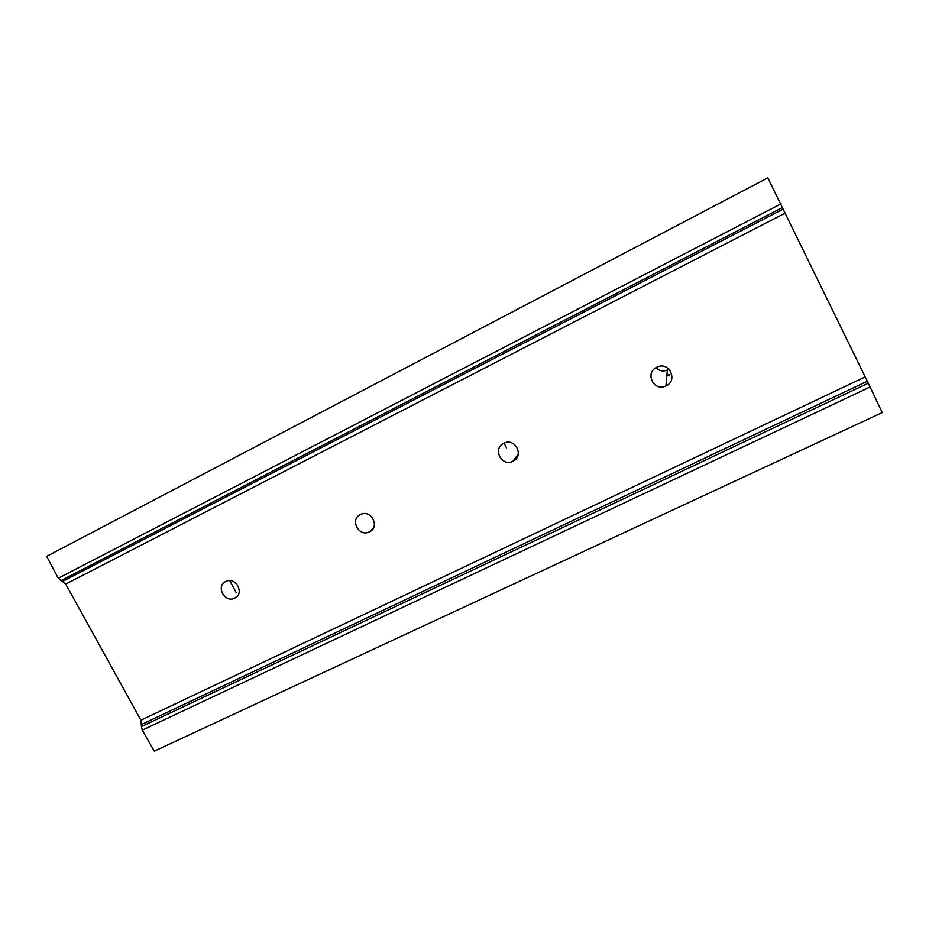 <?xml version="1.0" encoding="UTF-8"?>
<svg xmlns="http://www.w3.org/2000/svg" width="929" height="929" viewBox="0 0 929 929"><rect width="100%" height="100%" fill="white"/><g stroke="black" fill="none" stroke-linecap="round" stroke-linejoin="round"><path stroke-width="1.39" d="M515.2 459.716L514.771 458.88M669.879 374.387L666.848 375.49M666.813 375.943L669.855 374.828M668.88 369.068L667.312 370.009C662.969 371.763 659.207 370.985 656.025 367.663M868.29 383.189L882.236 412.581L154.307 751.155L142.253 730.159L141.463 726.548L868.29 383.189L767.807 177.88L46.647 556.343L58.283 578.233L65.727 584.097L140.906 720.207L141.463 726.548M369.487 531.829C380.298 527.057 371.194 509.104 360.638 514.434L360.371 514.573C349.478 519.462 358.919 537.45 369.417 531.852L369.487 531.829M512.982 461.214C524.444 456.151 515.363 437.571 504.11 443.133L503.75 443.307C492.161 448.533 501.683 467.182 512.889 461.26L512.982 461.214M666.081 385.883C678.24 380.495 669.286 361.276 657.267 367.025L656.745 367.269C644.401 372.854 653.981 392.201 665.954 385.941L666.081 385.883M234.735 598.137C244.931 593.643 235.85 576.294 225.944 581.38L225.735 581.484C215.482 586.083 224.818 603.432 234.677 598.16L234.735 598.137M229.73 580.613L236.152 592.505M506.63 448.057L504.099 443.145M58.283 578.233L781.08 203.823M782.624 207.457L60.849 580.671M62.777 581.299L783.147 209.095M784.924 213.252L65.727 584.097M140.906 720.207L864.794 377.093M867.117 381.354L141.812 724.353M870.322 386.905L142.253 730.159M369.417 531.852L373.249 528.299M512.889 461.26L518.254 454.235M665.954 385.941L667.312 370.009M234.677 598.16L237.464 595.942"/></g></svg>
